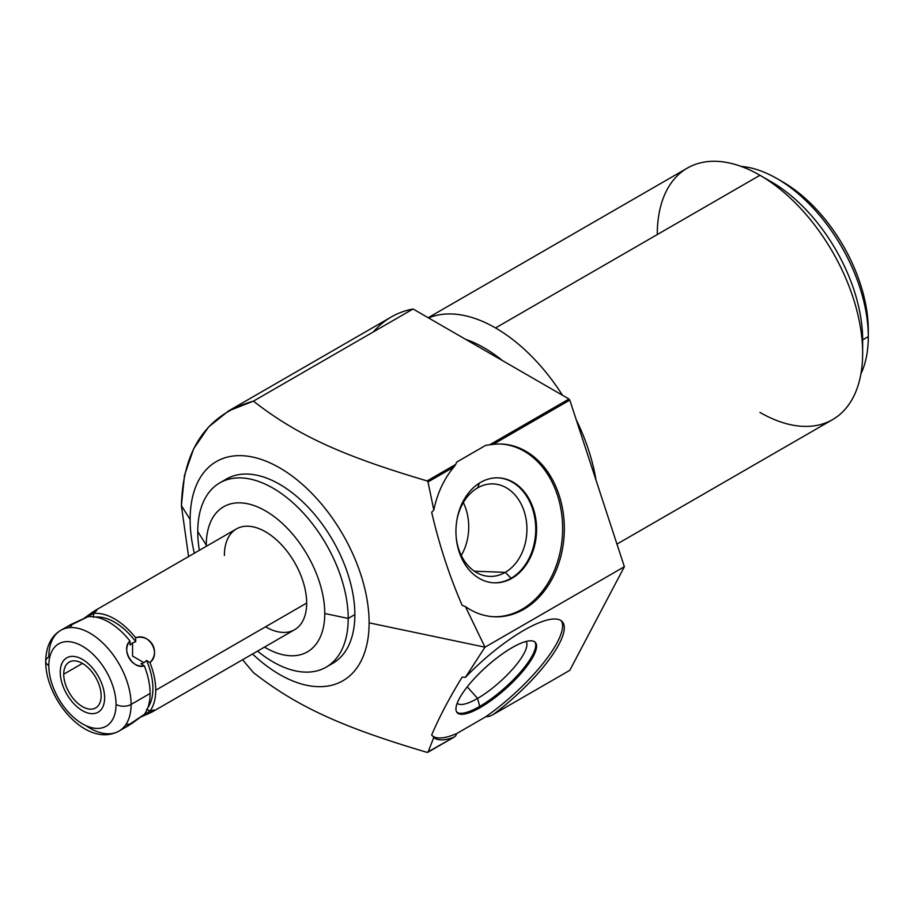 <?xml version="1.0" encoding="UTF-8"?>
<svg xmlns="http://www.w3.org/2000/svg" width="914" height="914" viewBox="0 0 914 914"><rect width="100%" height="100%" fill="white"/><g stroke="black" fill="none" stroke-linecap="round" stroke-linejoin="round"><path stroke-width="1.37" d="M264.477 647.101A83.78 48.373 -120 0 0 324.767 613.511A83.78 48.373 60 0 1 264.477 647.101A83.78 48.373 -120 0 0 324.767 613.511L348.211 618.435A106.39 61.421 -120 0 0 301.769 511.372A106.39 61.421 -120 0 0 219.783 482.866A106.39 61.421 -120 0 0 197.755 531.571A106.39 61.421 -120 0 0 199.355 550.331A106.39 61.421 60 0 1 197.755 531.571L206.278 545.11A83.78 48.373 -120 0 0 206.29 546.321A83.78 48.373 60 0 1 265.003 510.606A83.78 48.373 60 0 1 324.767 613.511A83.78 48.373 -120 0 0 265.528 510.903A83.78 48.373 -120 0 0 206.278 545.11A83.78 48.373 -120 0 0 206.29 546.321M224.387 555.563A58.188 33.59 60 0 1 265.528 531.799A58.188 33.59 60 0 1 306.67 603.069A58.188 33.59 60 0 1 265.528 626.821A58.188 33.59 60 0 0 306.67 603.069A58.188 33.59 60 0 0 265.528 531.799A58.188 33.59 60 0 0 224.387 555.563M219.783 482.866L226.432 479.027A106.39 61.421 60 0 1 308.418 507.533A106.39 61.421 60 0 1 354.861 614.596L348.211 618.435A106.39 61.421 60 0 1 257.542 651.111A106.39 61.421 -120 0 0 326.172 667.14A106.39 61.421 -120 0 0 348.211 618.435L354.861 614.596A106.39 61.421 60 0 1 332.822 663.301L326.172 667.14M462.176 677.091C449.368 697.919 439.2 717.216 431.682 734.993L433.819 737.381L428.003 752.188L427.124 752.393C342.681 727.35 297.656 707.059 253.429 672.601L242.564 659.759L253.429 672.601C297.656 707.059 342.681 727.35 427.124 752.393L453.904 737.232L455.72 735.873L456.612 733.611L485.757 716.782L489.687 716.268L493.103 714.599L569.799 670.328L624.365 566.714L484.98 647.181L465.432 677.354L462.176 677.091C449.368 697.919 439.2 717.216 431.682 734.993C439.2 717.216 449.368 697.919 462.176 677.091M188.581 556.546L181.395 505.625L190.135 519.495A126.566 73.074 -120 0 0 194.339 553.221A126.566 73.074 60 0 1 190.135 519.495L181.395 505.625L188.581 556.546L181.395 505.625L190.135 519.495A126.566 73.074 60 0 1 279.627 467.831A126.566 73.074 60 0 1 369.119 622.834L484.98 647.181L369.119 622.834A126.566 73.074 -120 0 0 279.627 467.831A126.566 73.074 -120 0 0 190.135 519.495M252.527 654.001A126.566 73.074 -120 0 0 369.119 622.834A126.566 73.074 60 0 1 252.527 654.001A126.566 73.074 60 0 0 369.119 622.834L484.98 647.181L465.432 606.588L484.98 647.181L624.365 566.714L569.799 400.092L493.103 444.375L485.757 445.312L456.612 462.141L485.757 445.312L456.612 462.141L455.72 464.415L427.124 480.924L428.003 481.964L433.819 510.046L431.682 512.274C439.2 544.835 449.368 575.866 462.176 605.376L465.432 606.588A86.442 66.322 92.2 0 0 494.611 616.779A86.442 66.322 92.2 0 0 564.246 532.976A86.442 66.322 92.2 0 0 501.329 444.021A86.442 66.322 92.2 0 0 493.103 444.375L485.757 445.312L489.687 444.81L568.999 399.018L489.687 444.81L493.103 444.375L569.799 400.092L624.365 566.714L569.799 670.328L493.103 714.599A86.442 24.141 138.1 0 0 562.339 621.76A86.442 24.141 138.1 0 0 465.432 677.354L484.98 647.181L465.432 677.354A86.442 24.141 -41.9 0 1 562.738 622.24A86.442 24.141 -41.9 0 1 493.103 714.599A86.442 24.141 138.1 0 0 562.738 622.24A86.442 24.141 138.1 0 0 465.432 677.354M197.755 531.571A106.39 61.421 60 0 1 272.978 488.145A106.39 61.421 60 0 1 348.211 618.435L324.767 613.511A83.78 48.373 -120 0 0 265.528 510.903A83.78 48.373 -120 0 0 206.278 545.11L197.755 531.571L206.278 545.11M228.74 410.82L391.283 316.975A199.481 115.175 60 0 1 413.059 308.989L253.429 401.143C297.667 435.704 343.744 456.235 427.124 480.924C343.744 456.235 297.667 435.704 253.429 401.143L413.059 308.989L568.999 399.018A199.481 115.175 60 0 1 569.799 400.092A199.481 115.175 -120 0 0 568.999 399.018L413.059 308.989A199.481 115.175 -120 0 0 373.483 331.828A199.481 115.175 -120 0 1 413.059 308.989L253.429 401.143L228.569 410.923L208.552 426.987L193.654 448.763L184.491 475.326L181.395 505.625C183.029 449.003 207.044 414.168 253.429 401.143C297.667 435.704 343.744 456.235 427.124 480.924L455.72 464.415L453.904 467.008A86.442 66.322 92.2 0 0 433.819 510.046L431.682 512.274L433.819 510.046L428.003 481.964L427.124 480.924L428.003 481.964L453.904 467.008A86.442 66.322 92.2 0 0 433.819 510.046A86.442 66.322 -87.8 0 1 453.904 467.008L455.72 464.415L453.904 467.008M500.484 443.998A86.442 66.322 -87.8 0 1 562.544 532.919A86.442 66.322 -87.8 0 1 493.754 616.744A86.442 66.322 92.2 0 0 562.544 532.919A86.442 66.322 92.2 0 0 500.484 443.998A86.442 66.322 -87.8 0 1 562.544 532.919A86.442 66.322 -87.8 0 1 493.754 616.744M493.103 444.375A86.442 66.322 -87.8 0 1 562.738 547.463A86.442 66.322 -87.8 0 1 465.432 606.588L462.176 605.376C449.368 575.866 439.2 544.835 431.682 512.274C439.2 544.835 449.368 575.866 462.176 605.376L465.432 606.588A86.442 66.322 92.2 0 0 562.738 547.463A86.442 66.322 92.2 0 0 493.103 444.375L569.799 400.092A199.481 115.175 -120 0 0 568.999 399.018L489.687 444.81M511.966 578.276A52.532 40.307 92.2 0 0 533.41 508.892A52.532 40.307 92.2 0 0 480.57 482.398A52.532 40.307 92.2 0 0 459.125 551.782A52.532 40.307 92.2 0 0 511.966 578.276A52.532 40.307 92.2 0 0 535.981 520.146A52.532 40.307 92.2 0 0 498.313 477.851A52.532 40.307 92.2 0 0 480.57 482.398A52.532 40.307 92.2 0 0 456.554 540.54A52.532 40.307 92.2 0 0 494.223 582.824A52.532 40.307 92.2 0 0 511.966 578.276L511.109 578.242L511.966 578.276A52.532 40.307 92.2 0 0 520.58 487.802A52.532 40.307 92.2 0 0 456.246 524.944A52.532 40.307 92.2 0 0 511.966 578.276L511.109 578.242A52.532 40.307 -87.8 0 1 493.8 582.812A52.532 40.307 92.2 0 0 511.109 578.242L505.236 572.381A46.283 35.509 -87.8 0 1 456.155 536.861A46.283 35.509 92.2 0 0 489.607 576.391A46.283 35.509 92.2 0 0 505.236 572.381L511.109 578.242A52.532 40.307 92.2 0 0 535.158 520.374A52.532 40.307 92.2 0 0 497.879 477.828A52.532 40.307 -87.8 0 1 535.158 520.374A52.532 40.307 -87.8 0 1 511.109 578.242A52.532 40.307 92.2 0 0 535.158 520.374A52.532 40.307 92.2 0 0 497.879 477.828M456.612 462.141L455.72 464.415L456.612 462.141M465.637 339.345A129 74.48 60 0 1 502.494 360.619A129 74.48 -120 0 0 465.637 339.345A129 74.48 60 0 1 502.494 360.619M428.586 317.946A145.223 83.848 60 0 1 495.537 327.943A145.223 83.848 60 0 1 562.487 395.259A145.223 83.848 -120 0 0 495.537 327.943A145.223 83.848 -120 0 0 428.586 317.946A145.223 83.848 -120 0 1 495.537 327.943L759.968 175.271A145.223 83.848 60 0 1 862.656 353.135A145.223 83.848 60 0 1 832.585 419.617L616.961 544.104M576.254 419.8A145.223 83.848 60 0 1 596.054 480.273A145.223 83.848 -120 0 0 576.254 419.8A145.223 83.848 -120 0 1 596.054 480.273M428.175 317.718L687.362 168.085A145.223 83.848 60 0 1 759.968 175.271A145.223 83.848 -120 0 0 657.28 234.555A145.223 83.848 -120 0 1 759.968 175.271L759.968 175.271A145.223 83.848 -120 0 1 862.656 353.135L862.656 339.882L862.656 353.135A145.223 83.848 -120 0 0 759.968 175.271L771.439 181.897A129 74.48 60 0 1 862.656 339.882L868.3 336.626A129 74.48 60 0 1 860.919 373.883A129 74.48 -120 0 0 868.3 336.626L868.3 330.114A121.014 69.875 -120 0 0 779.95 180.344A121.014 69.875 60 0 1 868.3 330.114L868.3 336.626A129 74.48 -120 0 0 777.083 178.641A129 74.48 -120 0 0 741.128 166.405A129 74.48 60 0 1 868.3 336.626L862.656 339.882A129 74.48 -120 0 0 765.875 178.881A129 74.48 -120 0 1 862.656 339.882L862.656 353.135A145.223 83.848 -120 0 1 759.968 412.42A145.223 83.848 -120 0 0 862.656 353.135M777.083 178.641L782.727 181.897A121.014 69.875 60 0 1 868.3 330.114L868.3 336.626A129 74.48 60 0 1 860.919 373.883M561.402 620.892A86.442 24.141 -41.9 0 1 485.757 716.782A86.442 24.141 138.1 0 0 561.402 620.892A86.442 24.141 -41.9 0 1 485.757 716.782L456.612 733.611A86.442 24.141 -41.9 0 1 432.048 735.404A86.442 24.141 -41.9 0 0 456.612 733.611L455.72 735.873L456.612 733.611A86.442 24.141 -41.9 0 1 432.048 735.404M480.57 707.367A52.532 14.67 138.1 0 0 533.41 656.103A52.532 14.67 138.1 0 0 511.966 647.74A52.532 14.67 138.1 0 0 459.125 698.993A52.532 14.67 138.1 0 0 480.57 707.367A52.532 14.67 138.1 0 0 522.488 671.676A52.532 14.67 138.1 0 0 535.387 642.496A52.532 14.67 138.1 0 0 511.966 647.74A52.532 14.67 138.1 0 0 470.036 683.432A52.532 14.67 138.1 0 0 457.149 712.612A52.532 14.67 138.1 0 0 480.57 707.367L479.713 706.408L480.57 707.367A52.532 14.67 138.1 0 0 536.278 644.073A52.532 14.67 138.1 0 0 471.944 681.216A52.532 14.67 138.1 0 0 480.57 707.367L479.713 706.408A52.532 14.67 -41.9 0 1 456.76 712.109A52.532 14.67 138.1 0 0 479.713 706.408L477.576 698.399A46.283 12.922 -41.9 0 1 457.171 703.254A46.283 12.922 138.1 0 0 477.576 698.399L479.713 706.408A52.532 14.67 138.1 0 0 520.969 671.516A52.532 14.67 138.1 0 0 534.918 642.051A52.532 14.67 -41.9 0 1 520.969 671.516A52.532 14.67 -41.9 0 1 479.713 706.408A52.532 14.67 138.1 0 0 520.969 671.516A52.532 14.67 138.1 0 0 534.918 642.051M453.904 737.232A86.442 24.141 -41.9 0 1 433.819 737.381L431.682 734.993L433.819 737.381A86.442 24.141 138.1 0 0 453.904 737.232L428.003 752.188L433.819 737.381A86.442 24.141 138.1 0 0 453.904 737.232L427.124 752.393C342.681 727.35 297.656 707.059 253.429 672.601L242.564 659.759M485.757 716.782L489.687 716.268L493.103 714.599L489.687 716.268L485.757 716.782L456.612 733.611M526.076 641.502A46.283 12.922 -41.9 0 1 514.171 667.357A46.283 12.922 -41.9 0 1 477.576 698.399A46.283 12.922 138.1 0 0 514.171 667.357A46.283 12.922 138.1 0 0 526.076 641.502A46.283 12.922 -41.9 0 1 514.171 667.357A46.283 12.922 -41.9 0 1 477.576 698.399L467.237 686.86L477.576 698.399L479.713 706.408A52.532 14.67 138.1 0 1 456.76 712.109M456.783 520.717A46.283 35.509 -87.8 0 1 477.576 487.916L479.439 483.083L477.576 487.916A46.283 35.509 -87.8 0 1 524.133 511.257A46.283 35.509 -87.8 0 1 505.236 572.381A46.283 35.509 92.2 0 0 526.395 521.163A46.283 35.509 92.2 0 0 493.206 483.906A46.283 35.509 92.2 0 0 477.576 487.916A46.283 35.509 92.2 0 0 456.783 520.717A46.283 35.509 -87.8 0 1 514.251 494.108A46.283 35.509 -87.8 0 1 505.236 572.381L474.343 571.181L505.236 572.381L511.109 578.242A52.532 40.307 92.2 0 1 493.8 582.812M463.329 502.563A46.283 35.509 -87.8 0 1 461.273 555.461A46.283 35.509 92.2 0 0 463.329 502.563A46.283 35.509 92.2 0 1 461.273 555.461M354.861 614.596A106.39 61.421 -120 0 0 306.236 505.271A106.39 61.421 -120 0 0 223.21 481.13A106.39 61.421 60 0 1 306.236 505.271A106.39 61.421 60 0 1 354.861 614.596A106.39 61.421 60 0 1 329.394 665.049A106.39 61.421 -120 0 0 354.861 614.596L348.211 618.435A106.39 61.421 60 0 1 257.542 651.111M94.439 610.906L236.429 528.92A58.188 33.59 60 0 1 281.272 544.516A58.188 33.59 60 0 1 306.67 603.069L155.734 690.207A58.188 33.59 -120 0 0 149.942 662.547C160.91 651.705 150.513 633.71 135.649 637.789A58.188 33.59 -120 0 0 93.536 613.477L94.439 610.906L83.357 618.858L93.536 613.477A58.188 33.59 60 0 1 135.649 637.789L135.729 641.742A54.2 31.293 -120 0 0 95.559 617.053A54.2 31.293 60 0 1 135.729 641.742L132.553 642.896L130.085 644.998L130.005 641.045C121.196 650.631 131.593 668.648 144.298 665.803A58.188 33.59 60 0 1 150.102 693.463L131.102 704.431A58.188 33.59 -120 0 0 105.704 645.878A58.188 33.59 -120 0 0 60.872 630.283A58.188 33.59 -120 0 0 48.819 656.926A10.637 6.147 0 0 0 45.7 661.268A10.637 6.147 0 0 0 48.819 665.609A47.551 27.454 -120 0 0 82.431 723.842A47.551 27.454 -120 0 0 116.055 704.431A10.637 6.147 0 0 0 131.102 704.431L150.102 693.463A58.188 33.59 60 0 1 144.298 714.428L129.114 725.259L119.049 731.063A58.188 33.59 -120 0 0 131.102 704.431A58.188 33.59 60 0 1 119.049 731.063C86.59 748.715 45.3 699.347 45.7 661.268C46.088 646.335 51.15 636.007 60.872 630.283A58.188 33.59 60 0 1 105.704 645.878A58.188 33.59 60 0 1 131.102 704.431A10.637 6.147 180 0 1 116.055 704.431A47.551 27.454 -120 0 0 82.431 646.198A47.551 27.454 -120 0 0 48.819 665.609A10.637 6.147 180 0 1 45.7 661.268M60.872 630.283L70.926 624.479L87.904 616.733A58.188 33.59 60 0 1 130.005 641.045C120.511 648.7 132.93 670.202 144.298 665.803L140.916 663.758L143.966 662.673L146.56 660.502L149.942 662.547A58.188 33.59 60 0 1 155.734 690.207A58.188 33.59 60 0 1 149.942 711.172L146.56 709.31L149.942 711.172A58.188 33.59 -120 0 0 155.734 690.207L306.67 603.069A58.188 33.59 60 0 1 294.616 629.7L152.615 711.686L148.182 710.201M93.502 615.488L93.536 613.477L93.457 617.338L93.536 613.477L96.815 610.369L92.942 611.843L83.357 618.858M147.851 707.63A54.2 31.293 -120 0 0 146.56 660.502A54.2 31.293 60 0 1 147.851 707.63A54.2 31.293 -120 0 0 146.56 660.502L149.942 662.547C161.504 653.693 149.096 632.202 135.649 637.789L135.729 641.742L132.553 642.896L132.553 656.081L143.966 662.673L146.56 660.502L149.942 662.547A58.188 33.59 60 0 1 155.734 690.207L306.67 603.069M132.553 642.896L132.553 656.081L143.966 662.673L140.916 663.758L144.298 665.803L140.916 663.758L143.966 662.673L132.553 656.081L132.553 642.896L130.085 644.998L130.005 641.045L130.085 644.998L132.553 642.896L135.729 641.742L135.649 637.789C150.513 633.71 160.91 651.705 149.942 662.547M78.753 620.846L87.904 616.733A58.188 33.59 60 0 1 130.005 641.045C121.196 650.631 131.593 668.648 144.298 665.803A58.188 33.59 60 0 1 150.102 693.463A58.188 33.59 60 0 1 144.298 714.428L131.924 723.42M140.185 717.296L151.061 712.509L154.272 709.892L149.942 711.172L140.185 717.296L152.615 711.686M116.055 704.431A47.551 27.454 60 0 1 82.431 723.842A47.551 27.454 60 0 1 48.819 665.609A47.551 27.454 60 0 1 82.431 646.198A47.551 27.454 60 0 1 116.055 704.431A10.637 6.147 180 0 0 131.102 704.431L150.102 693.463A58.188 33.59 60 0 1 144.298 714.428L126.84 726.093M63.717 674.212A26.472 15.275 -120 0 0 82.431 706.625A26.472 15.275 -120 0 0 101.146 695.817A26.472 15.275 -120 0 0 82.431 663.404A26.472 15.275 -120 0 0 63.717 674.212A26.472 15.275 -120 0 0 75.279 700.844A26.472 15.275 -120 0 0 95.673 707.939A26.472 15.275 -120 0 0 101.146 695.817A26.472 15.275 -120 0 0 89.595 669.185A26.472 15.275 -120 0 0 69.201 662.102A26.472 15.275 -120 0 0 63.717 674.212L82.431 663.404L63.717 674.212A26.472 15.275 -120 0 0 91.788 709.138A26.472 15.275 -120 0 0 91.788 671.71A26.472 15.275 -120 0 0 63.717 674.212L82.431 663.404M60.244 672.201A31.384 18.12 -120 0 0 73.943 703.791A31.384 18.12 -120 0 0 98.129 712.2A31.384 18.12 -120 0 0 104.63 697.828A31.384 18.12 -120 0 0 90.932 666.249A31.384 18.12 -120 0 0 66.745 657.84A31.384 18.12 -120 0 0 60.244 672.201A31.384 18.12 -120 0 0 93.536 713.617A31.384 18.12 -120 0 0 93.536 669.231A31.384 18.12 -120 0 0 60.244 672.201M199.355 550.331A106.39 61.421 60 0 1 265.22 484.123A106.39 61.421 60 0 1 348.211 618.435L324.767 613.511M194.339 553.221A126.566 73.074 60 0 1 265.917 461.136A126.566 73.074 60 0 1 369.119 622.834M455.72 464.415L427.124 480.924M493.103 714.599L569.799 670.328L624.365 566.714L484.98 647.181L465.432 606.588M428.003 481.964L433.819 510.046M624.365 566.714L569.799 400.092M568.999 399.018L413.059 308.989M741.128 166.405A129 74.48 60 0 1 868.3 336.626L862.656 339.882M433.819 737.381L428.003 752.188M467.237 686.86L477.576 698.399A46.283 12.922 -41.9 0 1 457.171 703.254M477.576 487.916L479.439 483.083M474.343 571.181L505.236 572.381A46.283 35.509 -87.8 0 1 456.155 536.861M130.005 641.045A58.188 33.59 60 0 0 87.904 616.733L69.064 626.021M70.195 626.227L71.6 625.827M143.966 662.673L146.56 660.502M127.229 725.008L128.257 724.014M86.007 725.682A58.188 33.59 -120 0 0 131.022 707.425A58.188 33.59 -120 0 0 91.274 633.95A58.188 33.59 -120 0 0 48.819 656.926A10.637 6.147 0 0 0 48.819 665.609A47.551 27.454 -120 0 0 99.249 728.344A47.551 27.454 -120 0 0 99.249 661.108A47.551 27.454 -120 0 0 48.819 665.609M562.487 395.259A145.223 83.848 -120 0 0 495.537 327.943M93.536 613.477A58.188 33.59 60 0 1 135.649 637.789M144.298 665.803A58.188 33.59 60 0 1 150.102 693.463M95.559 617.053A54.2 31.293 60 0 1 135.729 641.742M149.942 711.172A58.188 33.59 -120 0 0 155.734 690.207"/></g></svg>
